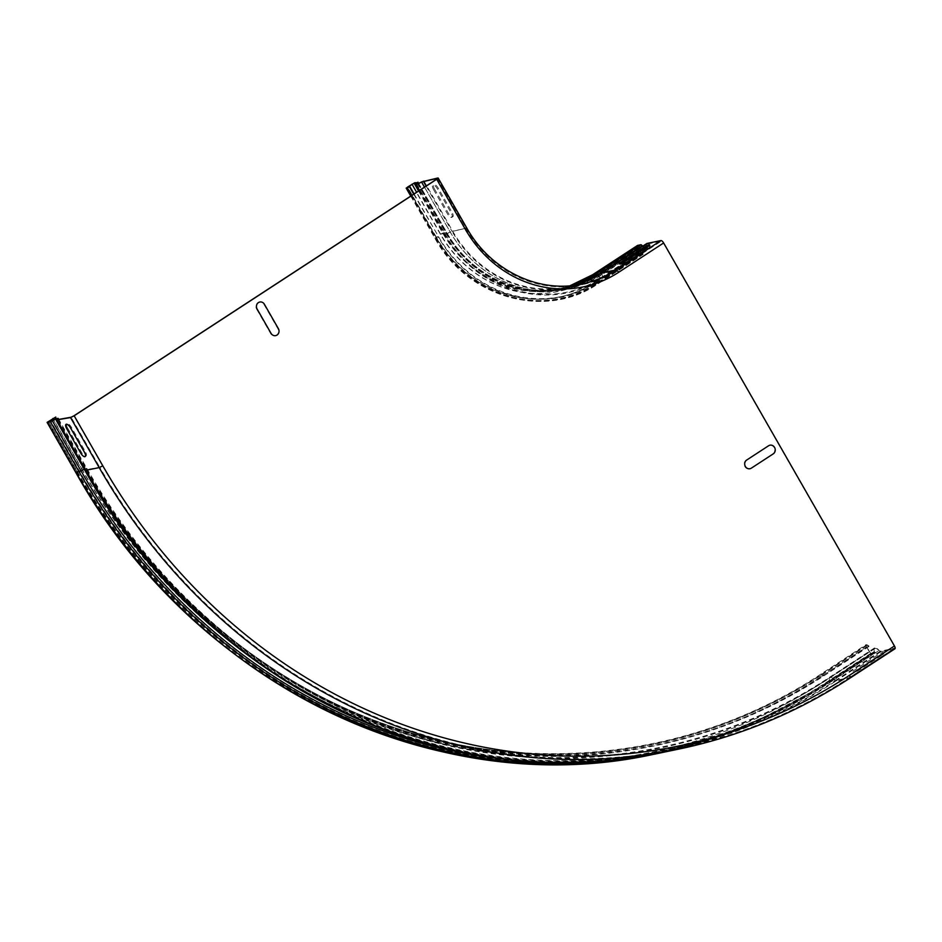 <?xml version="1.0" encoding="UTF-8"?>
<svg xmlns="http://www.w3.org/2000/svg" width="942" height="942" viewBox="0 0 942 942"><rect width="100%" height="100%" fill="white"/><g stroke="black" fill="none" stroke-linecap="round" stroke-linejoin="round"><path stroke-width="0.71" stroke-dasharray="4.71 3.53" d="M67.647 428.08L81.589 452.431A4.722 1.813 -123.1 0 0 85.804 456.105A4.722 1.813 -123.1 0 0 85.369 451.654L71.415 427.303A4.722 1.813 -123.1 0 0 67.212 423.629A4.722 1.813 -123.1 0 0 67.647 428.08M256.636 309.129L270.589 333.48A4.722 4.31 78.3 0 0 276.559 335.152A4.722 4.31 78.3 0 0 277.89 328.711L263.937 304.36A4.722 4.31 78.3 0 0 257.967 302.688A4.722 4.31 78.3 0 0 256.636 309.129M880.958 654.49L859.045 668.773A4.722 0.648 150.2 0 1 853.511 671.552A4.722 0.648 150.2 0 1 855.277 669.562L877.179 655.267A4.722 0.648 150.2 0 1 882.713 652.5A4.722 0.648 150.2 0 1 880.958 654.49M881.535 655.502L859.634 669.797A4.722 0.648 150.2 0 1 854.088 672.564A4.722 0.648 150.2 0 1 855.854 670.574L877.756 656.28A4.722 0.648 150.2 0 1 883.302 653.513A4.722 0.648 150.2 0 1 881.535 655.502M768.13 445.86L746.217 460.143A4.722 4.31 78.3 0 0 744.887 466.584A4.722 4.31 78.3 0 0 750.868 468.268L772.77 453.973A4.722 4.31 78.3 0 0 774.1 447.532A4.722 4.31 78.3 0 0 768.13 445.86M433.485 189.436L447.426 213.787A4.722 1.813 -123.1 0 0 451.642 217.449A4.722 1.813 -123.1 0 0 451.206 212.998L437.265 188.647A4.722 1.813 -123.1 0 0 433.049 184.985A4.722 1.813 -123.1 0 0 433.485 189.436M434.392 188.836L448.345 213.186A4.722 1.813 -123.1 0 0 452.56 216.86A4.722 1.813 -123.1 0 0 452.113 212.409L438.171 188.059A4.722 1.813 -123.1 0 0 433.956 184.385A4.722 1.813 -123.1 0 0 434.392 188.836M648.049 247.805L626.136 262.1A4.722 0.648 150.2 0 1 620.601 264.867A4.722 0.648 150.2 0 1 622.368 262.877L644.269 248.582A4.722 0.648 150.2 0 1 649.803 245.815A4.722 0.648 150.2 0 1 648.049 247.805M642.691 246.192A5.899 2.273 -123.1 0 0 646.4 248.052A5.899 2.273 -123.1 0 0 646.636 245.085A3.073 1.177 56.9 0 1 646.624 243.66M413.703 194.158L438.501 236.595A126.134 115.136 78.3 0 0 598.111 281.387L598.229 283.483A2.485 0.954 56.9 0 1 598.04 283.825A2.485 0.954 56.9 0 1 595.685 281.952A126.204 115.195 78.3 0 1 435.993 237.137L434.839 238.161L438.171 236.866A126.746 115.701 78.3 0 0 598.559 281.882L643.551 252.527L643.233 254.128A2.485 0.954 56.9 0 1 643.033 254.47A2.485 0.954 56.9 0 1 640.69 252.597L637.899 247.722A2.485 0.954 56.9 0 1 637.428 245.544M414.068 193.922L438.501 236.595L436.276 237.078A126.204 115.195 78.3 0 0 595.968 281.894A1.766 0.683 -123.1 0 0 597.652 283.224A1.766 0.683 -123.1 0 0 597.793 282.989L598.111 281.387L643.115 252.032L643.551 252.527M48.854 421.839L77.197 471.318L76.361 472.048L81.012 470.788A6.606 0.907 150.2 0 1 86.899 468.468A6.606 0.907 150.2 0 1 85.91 469.693L99.758 467.256A592.388 540.755 78.3 0 0 677.922 748.549A592.388 540.755 78.3 0 0 849.39 677.628L894.382 648.273A2.367 0.907 -123.1 0 0 894.511 648.226A2.367 0.907 -123.1 0 0 894.17 646.047L663.345 243.024A2.367 0.907 -123.1 0 0 661.249 241.187L647.272 244.084A2.367 0.907 -123.1 0 0 647.142 244.131A2.367 0.907 -123.1 0 0 647.048 245.32A6.606 2.543 56.9 0 1 646.789 248.653A6.606 2.543 56.9 0 1 642.22 246.086A1.766 0.683 -123.1 0 0 641.09 245.356L638.017 245.992A1.766 0.683 -123.1 0 0 637.922 246.039A1.766 0.683 -123.1 0 0 638.181 247.664L640.972 252.538A1.766 0.683 -123.1 0 0 642.644 253.869A1.766 0.683 -123.1 0 0 642.785 253.633L643.115 252.032M52.646 418.495L81.295 468.515L84.427 467.079L83.697 468.044L55.66 419.096M81.295 468.515A584.958 533.961 78.3 0 0 821.506 676.25A2.485 0.954 56.9 0 1 821.141 673.966A2.485 0.954 56.9 0 1 821.942 674.095L823.838 675.249A584.405 533.466 78.3 0 1 84.309 467.703L56.308 418.825M664.086 752.14A593.095 541.403 78.3 0 0 835.754 681.137L849.731 678.24L894.735 648.885L880.758 651.782A3.073 1.177 56.9 0 1 878.886 650.616A5.899 2.273 -123.1 0 0 874.953 648.508A5.899 2.273 -123.1 0 0 874.788 651.676A2.485 0.954 56.9 0 1 874.718 653.006A2.485 0.954 56.9 0 1 874.588 653.053L871.515 653.689A2.485 0.954 56.9 0 1 869.301 651.77L866.51 646.895A2.485 0.954 56.9 0 1 866.145 644.611A2.485 0.954 56.9 0 1 866.934 644.74L868.842 645.894L867.099 645.305A1.766 0.683 -123.1 0 0 866.534 645.211A1.766 0.683 -123.1 0 0 866.793 646.836L869.584 651.711A1.766 0.683 -123.1 0 0 871.162 653.089L874.235 652.453A1.766 0.683 -123.1 0 0 874.329 652.406A1.766 0.683 -123.1 0 0 874.376 651.464A6.606 2.543 56.9 0 1 874.565 647.908A6.606 2.543 56.9 0 1 878.968 650.274A2.367 0.907 -123.1 0 0 880.405 651.169L894.382 648.273M868.995 646.447L824.003 675.803L822.095 674.66A583.416 532.571 78.3 0 1 83.826 467.467L55.166 417.412L83.697 468.044A585.017 534.032 78.3 0 0 824.003 675.803L868.842 645.894M597.617 275.453A5.899 2.273 -123.1 0 0 601.408 277.407A5.899 2.273 -123.1 0 0 601.632 274.44A3.073 1.177 56.9 0 1 601.632 273.015M466.796 228.035L450.205 231.944A119.669 109.237 78.3 0 0 601.632 274.44L646.636 245.085M421.557 181.924L450.205 231.944A5.899 0.812 150.2 0 1 445.166 233.899A5.899 0.812 150.2 0 1 446.167 232.698L443.282 232.815L440.373 234.275A120.529 110.026 78.3 0 0 592.907 277.078A2.485 0.954 56.9 0 1 592.436 274.899M592.907 277.078L637.899 247.722M595.685 281.952L640.69 252.597M411.572 195.559L435.816 237.902A128.347 117.161 78.3 0 0 598.229 283.483L643.233 254.128M407.509 187.599L436.158 237.631A127.735 116.596 78.3 0 0 597.793 282.989L642.785 253.633M595.968 281.894L640.972 252.538M418.578 190.99L442.74 233.18A118.763 108.412 78.3 0 0 558.641 289.571A118.763 108.412 78.3 0 0 593.024 275.347A1.766 0.683 -123.1 0 0 592.93 275.394A1.766 0.683 -123.1 0 0 593.189 277.019A120.529 110.026 78.3 0 1 440.656 234.217L445.672 232.91A6.606 0.907 -29.8 0 0 444.553 234.252A6.606 0.907 -29.8 0 0 450.194 232.062L451.983 231.261A118.763 108.412 78.3 0 0 567.896 287.651A118.763 108.412 78.3 0 0 602.268 273.439A2.367 0.907 -123.1 0 0 602.138 273.486A2.367 0.907 -123.1 0 0 602.044 274.675A6.606 2.543 56.9 0 1 601.797 278.008A6.606 2.543 56.9 0 1 597.228 275.441A1.766 0.683 -123.1 0 0 596.098 274.711L593.024 275.347L638.017 245.992M593.189 277.019L638.181 247.664M417.259 182.677L445.813 232.544A118.763 108.412 78.3 0 0 561.715 288.935A118.763 108.412 78.3 0 0 596.098 274.711L641.09 245.356M417.023 182.889L445.672 232.91A119.764 109.319 78.3 0 0 597.228 275.441L642.22 246.086M424.465 187.14L450.194 232.062A119.999 109.543 78.3 0 0 602.044 274.675L647.048 245.32M426.102 186.069L451.983 231.261L465.96 228.364A118.763 108.412 78.3 0 0 581.873 284.755A118.763 108.412 78.3 0 0 616.245 270.542L602.268 273.439L647.272 244.084M423.888 180.876L452.537 230.908A118.056 107.765 78.3 0 0 567.755 286.957A118.056 107.765 78.3 0 0 574.691 285.261L581.72 284.06A118.056 107.765 78.3 0 1 466.502 228.011L437.853 177.991M418.048 183.608L446.167 232.698A119.446 109.036 78.3 0 0 589.88 279.538M417.706 182.159L446.355 232.179A118.056 107.765 78.3 0 0 561.573 288.24A118.056 107.765 78.3 0 0 571.558 285.614M414.633 182.795L443.282 232.815A118.056 107.765 78.3 0 0 558.5 288.876A118.056 107.765 78.3 0 0 569.981 285.767L561.573 288.24C518.383 297.884 470.046 274.393 446.59 232.203L418.625 183.372M440.656 234.217L416.623 192.25M436.276 237.078L407.851 187.446M435.993 237.137L407.344 187.105M440.373 234.275L411.725 184.255M56.909 420.108L85.557 470.129C203.131 681.737 446.178 800.005 663.945 751.445A592.388 540.755 78.3 0 1 85.781 470.152L57.132 420.12M77.197 471.318A590.622 539.142 78.3 0 0 824.58 681.066A1.766 0.683 -123.1 0 0 826.158 682.444L829.231 681.808A1.766 0.683 -123.1 0 0 829.337 681.761A1.766 0.683 -123.1 0 0 829.384 680.819A6.606 2.543 56.9 0 1 829.572 677.263A6.606 2.543 56.9 0 1 833.964 679.629A591.152 539.625 78.3 0 1 85.91 469.693L57.474 420.05M874.376 651.464L829.384 680.819A591.399 539.848 78.3 0 1 81.012 470.788L52.363 420.768M47.877 422.04L76.526 472.06A592.388 540.755 78.3 0 0 654.69 753.353L657.763 752.717A592.388 540.755 78.3 0 1 79.611 471.424L50.95 421.404M867.099 645.305L822.095 674.66A1.766 0.683 -123.1 0 0 821.53 674.566C693.088 759.37 528.45 777.88 382.252 723.951C260.016 680.065 151.945 587.184 83.814 467.432L81.577 468.457L53.812 419.991M866.934 644.74L821.942 674.095A582.804 532.006 78.3 0 1 84.439 467.126L56.697 418.672L84.427 467.079C152.463 586.666 260.369 679.418 382.405 723.256C528.438 777.138 692.865 758.663 821.141 673.966L866.145 644.611M75.749 472.401L76.914 471.377L48.266 421.357M84.945 470.482L85.404 469.917L56.756 419.885M880.758 651.782L835.754 681.137A3.073 1.177 56.9 0 1 833.882 679.971A591.482 539.931 78.3 0 1 85.404 469.917A5.899 0.812 -29.8 0 0 86.287 468.822A5.899 0.812 -29.8 0 0 84.25 469.281M531.029 761.383A591.706 540.131 78.3 0 0 829.784 681.031A5.899 2.273 -123.1 0 1 829.961 677.863A5.899 2.273 -123.1 0 1 833.882 679.971L878.886 650.616M874.718 653.006L829.714 682.361L748.36 725.446L661.001 752.764A593.095 541.403 78.3 0 0 829.584 682.408A2.485 0.954 56.9 0 0 829.714 682.361A2.485 0.954 56.9 0 0 829.784 681.031L874.788 651.676M654.843 754.047A593.095 541.403 78.3 0 0 826.511 683.044L829.584 682.408L874.588 653.053M76.914 471.377A590.622 539.142 78.3 0 0 824.297 681.125A2.485 0.954 56.9 0 0 826.511 683.044L871.515 653.689M824.297 681.125L869.301 651.77M821.506 676.25L866.51 646.895M866.534 645.211L821.53 674.566A1.766 0.683 -123.1 0 0 821.789 676.191L866.793 646.836M824.58 681.066L869.584 651.711M81.577 468.457A584.958 533.961 78.3 0 0 821.789 676.191M47.712 422.028L76.361 472.048C193.946 683.657 436.97 801.913 654.69 753.353A592.388 540.755 78.3 0 0 826.158 682.444L871.162 653.089M874.329 652.406L829.337 681.761C776.255 716.285 719.064 739.929 657.763 752.717A592.388 540.755 78.3 0 0 829.231 681.808L874.235 652.453M880.405 651.169L835.413 680.524L849.39 677.628A2.367 0.907 -123.1 0 0 849.507 677.581C796.426 712.105 739.223 735.761 677.922 748.549L663.945 751.445A592.388 540.755 78.3 0 0 835.413 680.524A2.367 0.907 -123.1 0 1 833.964 679.629L878.968 650.274M894.511 648.226L849.507 677.581A2.367 0.907 -123.1 0 0 849.166 675.402A590.033 538.6 78.3 0 1 102.525 465.866L99.758 467.256L71.109 417.224M647.142 244.131L602.138 273.486C591.541 280.386 580.131 285.108 567.896 287.651L581.873 284.755C538.4 294.457 489.781 270.825 466.184 228.388L437.441 178.556M849.166 675.402L894.17 646.047M437.535 178.356L466.184 228.388L465.077 229.365A121.118 110.567 78.3 0 0 618.352 272.379A2.367 0.907 -123.1 0 0 616.245 270.542L661.249 241.187M618.352 272.379L663.345 243.024M102.525 465.866L73.876 415.846M465.077 229.365L436.429 179.333M416.517 183.867L445.166 233.899C476.051 291.125 551.105 312.238 601.408 277.407L646.4 248.052M410.747 196.089L434.839 238.161C467.267 298.143 545.571 320.139 598.04 283.825L643.033 254.47M406.803 187.788L435.451 237.808C467.715 297.472 545.524 319.314 597.652 283.224L642.644 253.869M417.33 182.524L445.978 232.556C469.563 274.993 518.206 298.638 561.715 288.935L558.641 289.571C570.887 287.016 582.321 282.294 592.93 275.394L637.922 246.039M419.449 190.414L444.553 234.252C475.604 291.808 551.152 313.062 601.797 278.008L646.789 248.653M874.565 647.908L829.572 677.263C700.295 762.608 534.667 781.224 387.468 726.918C264.419 682.714 155.548 589.15 86.899 468.468L58.993 419.743M874.953 648.508L829.961 677.863C700.518 763.314 534.667 781.954 387.315 727.613C264.066 683.362 155.03 589.668 86.287 468.822L57.639 418.801"/><path stroke-width="1.41" d="M66.729 428.681L80.682 453.031A4.722 1.813 -123.1 0 0 84.886 456.693A4.722 1.813 -123.1 0 0 84.45 452.242L70.509 427.892A4.722 1.813 -123.1 0 0 66.293 424.23A4.722 1.813 -123.1 0 0 66.729 428.681M257.107 309.023L271.06 333.374A4.722 4.31 78.3 0 0 277.03 335.058A4.722 4.31 78.3 0 0 278.361 328.617L264.408 304.266A4.722 4.31 78.3 0 0 258.438 302.582A4.722 4.31 78.3 0 0 257.107 309.023M768.601 445.754L746.688 460.049A4.722 4.31 78.3 0 0 745.369 466.49A4.722 4.31 78.3 0 0 751.339 468.162L773.241 453.879A4.722 4.31 78.3 0 0 774.571 447.438A4.722 4.31 78.3 0 0 768.601 445.754M647.46 246.792L625.559 261.075A4.722 0.648 150.2 0 1 620.024 263.854A4.722 0.648 150.2 0 1 621.779 261.864L643.692 247.569A4.722 0.648 150.2 0 1 649.226 244.802A4.722 0.648 150.2 0 1 647.46 246.792M646.624 243.66A3.073 1.177 56.9 0 1 646.754 243.542A3.073 1.177 56.9 0 1 646.918 243.472L660.895 240.575A3.073 1.177 56.9 0 1 663.639 242.965L894.453 645.988A3.073 1.177 56.9 0 1 894.9 648.814A3.073 1.177 56.9 0 1 894.735 648.885M637.428 245.544A2.485 0.954 56.9 0 1 637.534 245.438A2.485 0.954 56.9 0 1 637.675 245.391L640.748 244.755A2.485 0.954 56.9 0 1 642.326 245.768A5.899 2.273 -123.1 0 0 642.691 246.192M421.545 182.041L437.312 178.344L436.429 179.333L73.876 415.846L71.109 417.224L57.262 419.673A6.606 0.907 -29.8 0 0 58.251 418.448A6.606 0.907 -29.8 0 0 52.363 420.768L47.712 422.028L55.778 417.059L47.1 422.381L52.375 420.874A5.899 0.812 150.2 0 1 57.639 418.801A5.899 0.812 150.2 0 1 56.756 419.885L70.556 417.589L74.159 415.787L436.711 179.274L437.853 177.991L421.557 181.924A5.899 0.812 150.2 0 1 416.517 183.867A5.899 0.812 150.2 0 1 417.518 182.677L414.633 182.795L406.19 188.141L409.523 186.846L406.803 187.788L407.627 187.046L414.091 183.148L417.023 182.889A6.606 0.907 -29.8 0 0 415.905 184.22A6.606 0.907 -29.8 0 0 421.545 182.041L424.465 187.14M414.068 193.922L409.852 186.563M413.703 194.158L409.523 186.846M55.66 419.096L55.048 418.024M56.308 418.825L55.66 417.683M601.632 273.015A3.073 1.177 56.9 0 1 601.75 272.897A3.073 1.177 56.9 0 1 601.926 272.827L646.918 243.472M592.436 274.899A2.485 0.954 56.9 0 1 592.542 274.793A2.485 0.954 56.9 0 1 592.671 274.746L595.744 274.11A2.485 0.954 56.9 0 1 597.322 275.123L642.326 245.768M589.88 279.538A119.446 109.036 78.3 0 0 597.322 275.123A5.899 2.273 -123.1 0 0 597.617 275.453M571.558 285.614A118.056 107.765 78.3 0 0 595.744 274.11L640.748 244.755M637.534 245.438L592.542 274.793L569.969 285.767A118.056 107.765 78.3 0 0 592.671 274.746L637.675 245.391M646.754 243.542L601.75 272.897L574.691 285.261A118.056 107.765 78.3 0 0 601.926 272.827L615.891 269.93A3.073 1.177 56.9 0 1 618.635 272.32L663.639 242.965M426.102 186.069L423.335 181.241M418.578 190.99L414.091 183.148M416.623 192.25L412.007 184.196M411.572 195.559L407.168 187.882M418.048 183.608L417.518 182.677M53.812 419.991L52.929 418.436M84.25 469.281A5.899 0.812 -29.8 0 0 81.024 470.894L75.749 472.401L47.1 422.381M75.749 472.401C193.463 684.257 436.805 802.678 654.843 754.047A593.095 541.403 78.3 0 1 75.984 472.425L47.336 422.393M654.843 754.047L657.916 753.412A593.095 541.403 78.3 0 0 661.001 752.764L657.916 753.412A593.095 541.403 78.3 0 1 79.057 471.777L50.409 421.757M531.029 761.383A591.706 540.131 78.3 0 1 81.024 470.894L52.375 420.874M70.556 417.589L99.204 467.609A593.095 541.403 78.3 0 0 678.063 749.243A593.095 541.403 78.3 0 0 849.731 678.24A3.073 1.177 56.9 0 0 849.896 678.169A3.073 1.177 56.9 0 0 849.448 675.343A590.033 538.6 78.3 0 1 102.808 465.807L99.204 467.609L84.945 470.482L56.296 420.462M84.945 470.482C202.66 682.338 446.025 800.771 664.086 752.14A593.095 541.403 78.3 0 1 85.227 470.505L56.579 420.485M849.448 675.343L894.453 645.988M618.635 272.32A121.118 110.567 78.3 0 1 465.36 229.306L466.796 228.035C490.252 270.224 538.565 293.692 581.72 284.06A118.056 107.765 78.3 0 0 615.891 269.93L660.895 240.575M102.808 465.807L74.159 415.787M465.36 229.306L436.711 179.274M419.449 190.414L415.905 184.22M410.747 196.089L406.19 188.141M418.625 183.372L417.942 182.171M58.993 419.743L58.251 418.448M664.086 752.14L678.063 749.243C739.458 736.432 796.744 712.741 849.896 678.169L894.9 648.814M466.796 228.035L438.148 178.003"/></g></svg>
